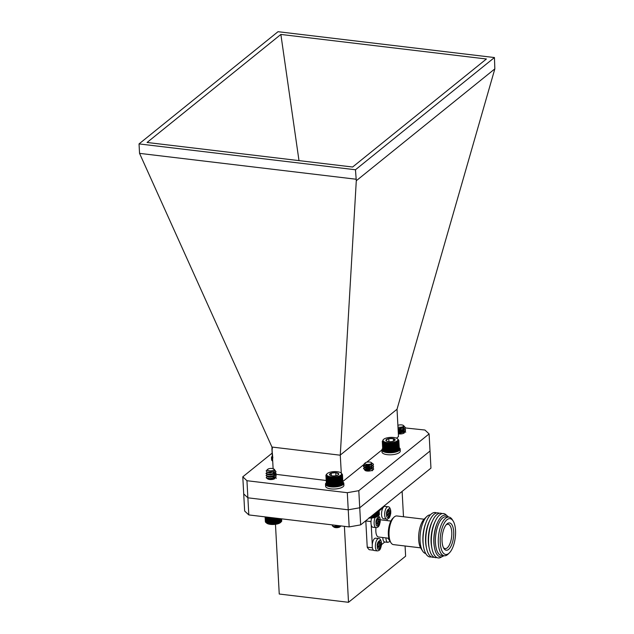 <?xml version="1.0" encoding="UTF-8"?>
<svg xmlns="http://www.w3.org/2000/svg" width="634" height="634" viewBox="0 0 634 634"><rect width="100%" height="100%" fill="white"/><g stroke="black" fill="none" stroke-linecap="round" stroke-linejoin="round"><path stroke-width="0.95" d="M275.045 470.428L275.956 471.577L274.601 473.178L269.783 474.28L266.122 473.574L267.057 472.195M273.254 471.902L275.853 473.154L276.075 473.717L274.712 475.318L269.894 476.419L266.24 475.714L266.835 474.494L267.936 473.97M267.572 474.216L273.199 474.002M273.373 474.042L275.972 475.294L276.186 475.849L274.831 477.45L270.013 478.551L266.351 477.854L266.954 476.633L268.047 476.11M272.675 476.047L273.309 476.142M273.048 475.952L276.305 477.988M274.982 470.658L275.972 471.839L274.427 473.535L269.791 474.549L266.811 474.208L265.947 473.329M272.834 472.092L275.869 473.416L276.091 473.978L274.538 475.674L269.91 476.681L266.922 476.348L266.058 475.46M267.754 474.438L272.572 474.177M272.953 474.224L275.988 475.555L276.202 476.118L274.657 477.814L270.029 478.821L267.041 478.488L266.177 477.6M267.865 476.57L268.665 476.396M271.772 476.229L272.691 476.308M273.064 476.364L276.321 478.258M271.748 470.713A3.336 1.189 -3.1 0 0 273.848 469.001A3.336 1.189 -3.1 0 0 269.83 468.526A3.336 1.189 -3.1 0 0 267.675 469.342A3.336 1.189 -3.1 0 0 268.341 470.547A3.336 1.189 -3.1 0 0 271.748 470.713M267.707 469.691L266.851 470.135L267.596 470.547A3.566 1.268 176.9 0 1 267.231 470.032A3.566 1.268 176.9 0 1 267.429 469.58L267.675 469.342M273.848 469.001L274.609 469.596L273.825 471.625L266.89 472.14L266.193 470.777L266.851 470.135M267.596 470.547L267.247 470.111M274.268 471.387L270.076 472.948L267.358 472.306M273.317 471.839L274.546 472.996L273.587 474.2L270.195 475.08L267.477 474.446M272.929 473.812L273.365 473.955M273.468 473.994L274.657 475.135L273.706 476.34L270.306 477.22L267.588 476.586M273.484 476.086L274.776 477.267L273.825 478.48L270.425 479.359L267.707 478.725M273.159 478.084L273.595 478.226M273.5 471.775L270.06 472.679L267.516 472.314M273.626 471.72L274.53 472.726L273.325 474.066L270.179 474.818L267.461 474.121M273.349 473.685L274.649 474.866L273.436 476.197L270.298 476.95L266.922 476.348M273.468 475.825L274.776 477.267M274.57 477.576L270.409 479.09L267.041 478.488M281.147 521.885L280.553 522.456A7.457 2.647 176.9 0 1 273.753 524.469A7.457 2.647 176.9 0 1 266.779 523.209L266.296 522.828M281.448 521.132L281.75 518.858M281.385 521.425L281.71 518.85M281.242 521.727L281.71 521.196L281.583 518.842M265.488 516.916L265.781 522.416L270.235 524.128L275.853 524.017L279.848 522.844L281.512 521.505L281.369 518.81M281.06 518.778L281.013 522.012M266.343 522.868L265.804 516.956M265.25 516.884L265.535 522.131L266.066 522.598M265.107 516.869L265.377 521.837L265.868 522.329M265.052 516.861L265.765 522.044M280.854 522.107L280.672 518.731M280.41 522.392L280.204 518.675M279.879 522.662L279.665 518.612M279.317 523.09L279.063 518.541M279.285 522.915L279.047 518.533M278.722 523.319L278.453 518.461M278.635 523.145L278.381 518.454M278.064 523.525L277.787 518.382M277.922 523.351L277.652 518.366M277.367 523.716L277.074 518.303M277.161 523.541L276.876 518.279M276.63 523.882L276.321 518.208M276.361 523.692L276.059 518.176M275.853 524.017L275.536 518.113M275.536 523.827L275.219 518.081M275.053 524.12L274.72 518.018M274.68 523.922L274.363 517.978M274.237 524.199L273.896 517.923M273.817 523.985L273.484 517.867M273.412 524.247L273.072 517.819M272.953 524.017L272.612 517.764M272.596 524.263L272.24 517.724M272.097 524.025L271.756 517.724M271.788 524.247L271.431 517.716M271.249 523.993L270.908 517.701M270.995 524.207L270.647 517.685M270.433 523.93L270.092 517.645M270.235 524.128L269.886 517.629M269.648 523.835L269.315 517.566M269.513 524.025L269.165 517.55M268.911 523.708L268.57 517.463M268.832 523.89L268.483 517.447M268.222 523.557L267.889 517.336M268.206 523.732L267.857 517.336M267.596 523.375L267.255 517.193M267.025 523.169L266.7 517.059M266.534 522.939L266.217 517.003M404.318 426.436L405.451 427.696L404.46 429.083L398.152 430.383L402.075 430.296M405.015 428.933L405.57 429.836L404.571 431.223L398.271 432.523M398.136 430.09L402.693 430.129M402.867 430.161L405.269 431.191L405.697 432.237L405.284 431.461L402.447 430.351M404.326 426.698L405.467 427.966L404.476 429.353L398.168 430.652M402.328 428.212L403.985 428.639M404.857 429.075L405.586 430.106L404.587 431.492L398.279 432.792M397.97 427.023A3.336 1.189 -3.1 0 0 398.303 427.102A3.336 1.189 -3.1 0 0 402.368 426.896A3.336 1.189 -3.1 0 0 403.359 425.446A3.336 1.189 -3.1 0 0 402.297 425.018A3.336 1.189 -3.1 0 0 397.883 425.359M403.359 425.446L403.906 425.866L403.145 427.831L398.057 428.608M403.81 427.435L399.967 429.036L398.081 429.028M402.844 427.974L404.04 429.115L403.343 430.161L398.192 431.168M398.12 429.844L400.989 429.678L403.913 430.446M402.962 430.114L404.159 431.255L403.454 432.301L398.31 433.307M398.239 431.984L402.97 432.214M403.073 432.253L404.151 433.014M399.539 433.941L400.91 433.933M402.907 427.942L398.065 428.758M402.685 428.053L403.145 427.831L404.024 428.846L403.327 429.892L398.176 430.898M398.104 429.583L403.2 429.955M403.24 429.979L404.143 430.985L403.446 432.031L398.295 433.038M398.223 431.714L403.311 432.095M403.359 432.119L404.223 432.951M398.493 433.822L402.019 433.799M372.927 463.787A5.056 1.799 176.9 0 1 373.038 463.858A5.056 1.799 176.9 0 1 373.41 464.326L373.069 465.443L369.067 467.084L364.431 466.965L363.409 466.172L364.574 465.182M373.014 465.784L373.569 466.695L373.188 467.583L369.186 469.223L364.542 469.105L363.528 468.312L364.336 467.464L367.958 466.782L370.692 466.989M370.866 467.02L371.286 467.115M373.125 467.924L373.695 469.105L372.103 470.816M373.45 464.69L371.873 466.537L369.083 467.353L364.344 467.195L363.425 466.442L364.986 465.316M370.327 465.071L370.763 465.15M373.569 466.83L371.992 468.677L369.202 469.485L364.558 469.374L363.544 468.581L363.94 467.971L367.974 467.052L370.082 467.155M370.446 467.21L371.904 467.567M365.002 463.502A3.336 1.189 -3.1 0 0 368.734 464.35A3.336 1.189 -3.1 0 0 371.619 462.883A3.336 1.189 -3.1 0 0 371.373 462.574A3.336 1.189 -3.1 0 0 368.251 462.004A3.336 1.189 -3.1 0 0 365.2 462.907A3.336 1.189 -3.1 0 0 365.002 463.502M373.41 464.326L372.071 463.224M371.516 462.709L372.087 463.264L370.993 464.77L364.724 465.237L364.067 464.001L365.2 462.907M371.865 464.175L368.837 465.768L365.564 465.784L364.851 465.293M371.849 466.553L368.956 467.9L365.683 467.924L364.97 467.432L368.108 466.497L371.936 467.313M371.96 468.684L369.067 470.04L365.802 470.063L365.081 469.572L365.556 469.073L368.219 468.637L370.977 469.073M366.476 470.951L370.05 470.927M370.827 464.841L368.822 465.499L365.113 465.348M372.023 465.713L370.779 467.06L368.94 467.638L365.667 467.654L364.954 467.163L365.239 466.775L368.092 466.228L371.199 466.814M372.142 467.844L370.898 469.2L369.051 469.77L365.786 469.794L365.065 469.303L365.35 468.914L368.211 468.368L371.318 468.954M365.945 470.824L370.636 470.8M378.617 515.513L378.078 516.028A7.457 2.647 176.9 0 1 369.139 518.041M369.139 517.574L373.719 517.526L378.015 516.028L378.886 515.252L378.625 510.386M378.95 514.871L379.37 514.317L379.132 509.974M378.839 515.165L379.298 514.634L379.045 510.045M378.649 515.458L379.132 514.943L378.878 510.18M378.371 515.751L378.886 515.252M372.118 517.74L372.007 515.727M371.714 517.534L371.635 516.028M372.459 515.355L372.578 517.455M372.927 517.645L372.784 515.093M373.418 517.344L373.275 514.705M371.294 517.796L371.215 516.361M370.85 517.582L370.803 516.694M370.478 517.827L370.43 517.003M378.553 515.545L378.284 510.655M378.133 515.838L377.872 510.988M377.642 516.116L377.388 511.384M377.079 516.377L376.834 511.828M376.509 516.789L376.263 512.288M376.445 516.615L376.216 512.327M375.883 517.011L375.653 512.779M375.756 516.837L375.542 512.866M375.201 517.209L374.987 513.318M375.019 517.035L374.829 513.453M374.48 517.384L374.29 513.881M374.234 517.201L374.068 514.063M373.719 517.526L373.553 514.483M326.304 482.767A9.161 3.257 -3.1 0 0 325.504 484.21L325.614 486.262A9.161 3.257 -3.1 0 0 334.934 489.012A9.161 3.257 -3.1 0 0 343.913 485.272L343.802 483.219A9.161 3.257 -3.1 0 0 343.588 482.593L342.891 482.68M325.504 484.21A9.161 3.257 -3.1 0 0 334.823 486.96A9.161 3.257 -3.1 0 0 343.802 483.219M342.994 481.983L343.034 482.664M384.925 506.392A6.205 2.56 96.8 0 0 381.644 512.248A6.205 2.56 96.8 0 0 383.451 518.715L386.582 519.087A6.205 2.56 -83.2 0 1 384.775 512.621A6.205 2.56 -83.2 0 1 388.056 506.764L384.925 506.392M388.341 517.249L387.968 514.8L386.97 515.545L386.851 513.389L388.032 511.59L387.929 509.704L388.911 508.92L389.276 511.369L390.275 510.624L390.393 512.779L389.213 514.57L389.316 516.456L388.341 517.249M388.285 516.338L389.316 516.456M387.929 514.792L389.213 514.57M389.538 513.469L388.23 513.31L387.905 514.42M388.23 513.31L389.086 512.621L390.393 512.779M389.086 512.621L389.014 511.337M389.276 511.369L388.119 511.155M365.873 520.68A23.086 9.526 96.8 0 0 365.81 520.95L367.229 547.166A23.086 9.526 96.8 0 0 369.257 549.702L373.489 550.209M381.446 544.701L384.79 541.999M372.404 547.784L367.229 547.166M371.207 524.825L372.277 544.661M365.81 520.95L371.009 521.576M383.102 507.652L379.18 510.822M383.57 506.392L384.323 506.487M387.184 520.617L387.105 519.087M382.801 537.529A6.205 2.56 96.8 0 0 384.711 541.991L387.842 542.363A6.205 2.56 -83.2 0 1 385.932 537.901M388.872 538.298L388.23 538.813L388.198 538.171M375.621 538.195A6.205 2.56 96.8 0 0 372.34 544.051A6.205 2.56 96.8 0 0 374.147 550.518L377.278 550.891A6.205 2.56 -83.2 0 1 375.471 544.424A6.205 2.56 -83.2 0 1 378.752 538.567L375.621 538.195M379.037 549.052L378.672 546.603L377.666 547.34L377.547 545.192L378.728 543.393L378.625 541.507L379.608 540.715L379.972 543.164L380.971 542.427L381.089 544.582L379.909 546.373L380.012 548.259L379.037 549.052M378.989 548.141L380.012 548.259M378.625 546.595L379.909 546.373M380.234 545.272L378.926 545.113L378.609 546.223M378.926 545.113L379.782 544.424L381.089 544.582M379.782 544.424L379.718 543.14M379.972 543.164L378.815 542.958M424.051 519.206L396.876 515.957A14.431 5.952 96.8 0 0 394.435 516.813A14.431 5.952 96.8 0 0 394.007 517.193A14.431 5.952 96.8 0 0 389.054 535.223A14.431 5.952 96.8 0 0 390.956 542.736A14.431 5.952 96.8 0 0 393.452 544.614L420.627 547.855M426.753 516.567L424.376 518.874A16.595 6.847 96.8 0 0 418.9 533.123A16.595 6.847 96.8 0 0 420.865 548.251L422.632 551.057A19.48 8.036 -83.2 0 1 420.326 533.289A19.48 8.036 -83.2 0 1 426.753 516.567A19.48 8.036 -83.2 0 1 427.324 516.06A19.48 8.036 -83.2 0 1 430.359 514.879M394.007 517.193L392.818 518.35A12.989 5.357 96.8 0 0 388.357 534.573A12.989 5.357 96.8 0 0 390.076 541.333L390.956 542.736M425.739 553.545A19.48 8.036 -83.2 0 1 422.632 551.057M431.318 556.874A22.364 9.233 -83.2 0 1 423.346 545.272L423.147 543.75A19.48 8.036 -83.2 0 1 425.533 523.787L426.08 522.353A22.364 9.233 -83.2 0 1 431.429 513.873A22.364 9.233 -83.2 0 1 436.564 512.961M375.201 517.423A6.205 2.56 -83.2 0 0 374.147 523.882A6.205 2.56 -83.2 0 0 376.017 527.615A8.654 3.574 96.8 0 0 378.474 537.014L388.864 538.25M390.916 521.061L380.527 519.817A8.654 3.574 96.8 0 0 380.218 519.817M423.346 545.272A22.364 9.233 -83.2 0 1 426.08 522.353M434.084 557.199A22.364 9.233 -83.2 0 1 426.516 548.141L426.167 546.445A19.741 8.147 -83.2 0 1 429.107 521.885L429.844 520.316A22.364 9.233 -83.2 0 1 434.195 514.206A22.364 9.233 -83.2 0 1 439.322 513.294M426.516 548.141A22.364 9.233 -83.2 0 1 429.844 520.316M436.842 557.532A22.364 9.233 -83.2 0 1 429.281 548.473L428.933 546.77A19.741 8.147 -83.2 0 1 431.865 522.218L432.602 520.649A22.364 9.233 -83.2 0 1 436.953 514.539A22.364 9.233 -83.2 0 1 442.088 513.627M429.281 548.473A22.364 9.233 -83.2 0 1 432.602 520.649M441.803 556.755A22.364 9.233 -83.2 0 1 432.039 548.798L431.691 547.102A19.741 8.147 -83.2 0 1 434.623 522.543L435.36 520.982A22.364 9.233 -83.2 0 1 439.719 514.863A22.364 9.233 -83.2 0 1 446.724 515.545M432.039 548.798A22.364 9.233 -83.2 0 1 435.36 520.982M443.824 555.717A21.017 8.678 -83.2 0 1 434.623 548.259L434.456 547.435A19.741 8.147 -83.2 0 1 437.389 522.876L437.745 522.115A21.017 8.678 -83.2 0 1 441.835 516.369A21.017 8.678 -83.2 0 1 448.444 517.035M434.623 548.259A21.017 8.678 -83.2 0 1 437.745 522.115M449.324 552.951L448.135 554.1A19.48 8.036 -83.2 0 1 447.564 554.607A19.48 8.036 -83.2 0 1 444.268 555.772L441.399 555.424A19.48 8.036 -83.2 0 1 435.423 538.995A19.48 8.036 -83.2 0 1 442.722 517.899A19.48 8.036 -83.2 0 1 446.019 516.742L448.888 517.082A19.48 8.036 -83.2 0 1 452.256 519.618L453.144 521.021A18.037 7.442 -83.2 0 1 455.275 537.466A18.037 7.442 -83.2 0 1 449.324 552.951A18.037 7.442 -83.2 0 1 448.801 553.419A18.037 7.442 -83.2 0 1 440.575 535.072A18.037 7.442 -83.2 0 1 453.144 521.021M444.268 555.772A19.48 8.036 -83.2 0 1 438.3 539.344A19.48 8.036 -83.2 0 1 445.599 518.247A19.48 8.036 -83.2 0 1 448.888 517.082M442.064 541.285A13.742 5.674 96.8 0 0 443.832 548.362A13.742 5.674 96.8 0 0 453.516 537.26A13.742 5.674 96.8 0 0 446.716 524.183A13.742 5.674 96.8 0 0 442.064 541.285M443.404 547.562A12.268 5.064 96.8 0 0 445.076 548.6A12.268 5.064 96.8 0 0 451.606 537.03A12.268 5.064 96.8 0 0 447.984 524.247A12.268 5.064 96.8 0 0 446.114 524.857M371.69 518.018A6.205 2.56 96.8 0 0 372.887 527.242L376.017 527.615C377.246 527.409 379.845 527.71 380.21 519.745L379.853 517.653L378.474 515.648M377.777 525.776L377.412 523.327L376.406 524.072L376.287 521.917L377.468 520.118L377.365 518.232L378.347 517.447L378.712 519.896L379.711 519.151L379.829 521.306L378.649 523.098L378.752 524.984L377.777 525.776M377.729 524.865L378.752 524.984M377.365 523.319L378.649 523.098M378.974 521.996L377.666 521.837L377.349 522.947M377.666 521.837L378.522 521.148L379.829 521.306M378.522 521.148L378.458 519.864M347.305 492.697L348.232 509.807L359.74 507.779L430.026 451.02L359.732 507.779L358.804 490.676L347.305 492.697L246.951 480.715L242.79 476.816L272.121 453.136M248.813 514.927L247.886 497.817L243.718 493.926L244.653 511.028L248.813 514.927L349.168 526.909L348.24 509.807L247.878 497.817L246.951 480.715M359.74 507.779L360.667 524.881L430.954 468.13L430.034 451.028M360.667 524.881L349.168 526.909M344.397 526.339L348.51 602.3L405.625 556.184L405.078 546.001M403.493 516.75L402.122 491.413M275.465 524.31L279.245 594.026L348.51 602.3M340.276 455.061L397.027 409.239L494.837 68.876L356.292 180.73L340.276 455.061L341.282 473.13M356.292 180.73L355.468 169.761L494.449 57.551L494.837 68.876M397.027 409.239L398.485 436.557L396.488 438.173M382.682 448.547A9.161 3.257 -3.1 0 0 381.882 449.981L366.69 462.234M363.837 464.532L342.828 481.499M355.983 179.216L139.551 153.365L271.946 447.041L340.307 455.212M494.449 57.551L278.017 31.7L139.036 143.91L355.468 169.761M326.177 480.477L273.405 474.026M273.405 473.939L273.294 471.886M273.119 468.661L271.946 447.041M372.546 469.485A3.907 1.387 176.9 0 1 372.182 470.119A3.907 1.387 176.9 0 1 367.839 471.094A3.907 1.387 176.9 0 1 364.748 469.913A3.907 1.387 176.9 0 1 367.482 468.431A3.907 1.387 176.9 0 1 371.889 468.78M398.215 431.596A3.907 1.387 176.9 0 1 402.305 431.231A3.907 1.387 176.9 0 1 404.555 432.348A3.907 1.387 176.9 0 1 404.183 432.982A3.907 1.387 176.9 0 1 398.334 433.791M274.768 478.599A3.907 1.387 176.9 0 1 270.742 479.573A3.907 1.387 176.9 0 1 267.405 478.615M268.856 477.188A3.907 1.387 176.9 0 1 274.768 477.426M274.815 477.457A3.907 1.387 176.9 0 1 275.132 477.965M405.467 427.966L424.939 430.026L429.099 433.918L358.804 490.676M139.551 153.365L139.036 143.91M352.615 167.019L147.072 142.468L280.87 34.442L486.413 58.994L352.615 167.019M429.099 433.918L430.026 451.028M242.79 476.816L243.718 493.926M359.732 507.779L348.232 509.807M298.994 160.616L280.87 34.442M341.488 473.297L342.455 474.644L342.011 474.422L342.051 475.571L341.504 475.302L341.75 475.872L341.171 475.587L341.354 476.166L340.276 476.118L340.339 476.713L339.729 476.364L339.729 476.966L339.119 476.594L339.063 477.188L338.453 476.792L338.334 477.394L337.748 476.974L336.757 477.719L336.21 477.259L335.925 477.838L334.594 477.426L334.205 477.988L333.769 477.465L333.333 478.012L332.953 477.473L332.478 478.004L332.145 477.457L331.645 477.965L331.36 477.402L330.837 477.893L329.894 477.204L329.331 477.656L329.228 477.069L328.658 477.497L328.618 476.903L327.501 477.093L327.58 476.499L327.025 476.863L327.168 476.261L326.629 476.602L326.573 475.746L326.09 476.047L326.399 475.468L325.955 475.746L326.312 475.183L325.908 475.445L326.803 484.233M325.955 475.746L326.407 484.027L326.89 484.527M326.09 476.047L326.542 484.328L327.065 484.804M326.32 476.332L326.772 484.614L327.659 485.319A7.87 2.798 176.9 0 1 327.437 485.169A7.87 2.798 176.9 0 1 327.334 485.081M327.318 485.065L326.629 476.602M327.659 485.319L328.071 485.549A7.87 2.798 176.9 0 1 327.659 485.319M328.071 485.549L328.555 485.763A7.87 2.798 176.9 0 1 328.071 485.549M328.555 485.763L329.109 485.953A7.87 2.798 176.9 0 1 328.555 485.763M329.109 485.953L329.72 486.119A7.87 2.798 176.9 0 1 329.109 485.953L328.618 476.903M329.72 486.119L330.385 486.262A7.87 2.798 176.9 0 1 329.72 486.119L329.228 477.069M330.385 486.262L331.099 486.373A7.87 2.798 176.9 0 1 330.385 486.262L329.894 477.204M331.099 486.373L331.851 486.46A7.87 2.798 176.9 0 1 331.099 486.373L330.607 477.323M331.851 486.46L332.636 486.508A7.87 2.798 176.9 0 1 331.851 486.46L331.36 477.402M332.636 486.508L333.436 486.532A7.87 2.798 176.9 0 1 332.636 486.508L332.145 477.457M333.436 486.532L334.261 486.524A7.87 2.798 176.9 0 1 333.436 486.532L332.953 477.473M334.261 486.524L335.085 486.484A7.87 2.798 176.9 0 1 334.261 486.524L333.769 477.465M335.085 486.484L335.901 486.413A7.87 2.798 176.9 0 1 335.085 486.484L334.594 477.426M335.901 486.413L336.702 486.318A7.87 2.798 176.9 0 1 335.901 486.413L335.41 477.362M336.702 486.318L337.486 486.183A7.87 2.798 176.9 0 1 336.702 486.318L336.21 477.259M337.486 486.183L338.239 486.032A7.87 2.798 176.9 0 1 337.486 486.183L336.995 477.133M338.239 486.032L338.944 485.85A7.87 2.798 176.9 0 1 338.239 486.032L337.748 476.974M338.944 485.85L339.61 485.644A7.87 2.798 176.9 0 1 338.944 485.85L338.453 476.792M339.61 485.644L340.22 485.422A7.87 2.798 176.9 0 1 339.61 485.644L339.119 476.594M340.22 485.422L340.767 485.176A7.87 2.798 176.9 0 1 340.22 485.422L339.729 476.364M340.767 485.176L341.25 484.915A7.87 2.798 176.9 0 1 340.767 485.176M341.25 484.915L341.663 484.645A7.87 2.798 176.9 0 1 341.25 484.915M341.75 475.872L341.995 484.36L342.503 483.853L342.051 475.571M342.249 484.067L342.725 483.544L342.273 475.262M342.415 483.774L342.859 483.235L342.408 474.953M332.295 524.897L332.367 525.903L333.88 526.458A5.056 1.799 -3.1 0 0 337.684 526.608L340.26 525.848L339.174 526.64L334.435 527.274L337.542 527.361L340.68 526.172L340.078 526.759A3.336 1.189 176.9 0 1 337.494 527.623A3.336 1.189 176.9 0 1 333.904 527.092A3.336 1.189 176.9 0 1 333.666 526.799M333.88 526.458L339.753 525.784M337.684 526.608C334.633 527.028 333.207 526.973 333.389 526.426M340.038 525.824L335.663 527.1L333.516 526.743L332.367 525.903M333.5 526.743A3.566 1.268 -3.1 0 0 333.682 526.917A3.566 1.268 -3.1 0 0 334.435 527.274M334.276 525.134L334.895 525.206M335.323 476.831A7.457 2.647 -3.1 0 0 340.973 472.893A7.457 2.647 -3.1 0 0 333.999 471.625A7.457 2.647 -3.1 0 0 327.199 473.638A7.457 2.647 -3.1 0 0 328.349 476.213A7.457 2.647 -3.1 0 0 335.323 476.831M337.058 475.405A4.628 1.64 -3.1 0 0 338.445 474.66A4.628 1.64 -3.1 0 0 338.699 473.788A4.628 1.64 -3.1 0 0 335.782 472.655A4.628 1.64 -3.1 0 0 331.217 473.13A4.628 1.64 -3.1 0 0 329.577 474.747A4.628 1.64 -3.1 0 0 329.894 475.128A4.628 1.64 -3.1 0 0 332.493 475.888A4.628 1.64 -3.1 0 0 337.058 475.405M338.136 474.906L338.699 473.788L335.782 472.655L331.217 473.13L329.577 474.747M335.949 475.698L335.782 472.655M331.36 475.714L331.217 473.13M326.819 474.01L326.312 474.573M325.908 475.445L326.304 474.509M342.503 483.48L342.899 482.926L342.455 474.644M327.025 476.863L327.477 485.145M327.501 477.093L327.952 485.375M328.047 477.307L328.499 485.589M328.658 477.497L329.109 485.779M329.331 477.656L329.783 485.937M330.06 477.79L330.512 486.072M330.837 477.893L331.281 486.175M331.645 477.965L332.089 486.246M332.478 478.004L332.929 486.286M333.333 478.012L333.785 486.294M334.205 477.988L334.649 486.27M335.069 477.925L335.513 486.215M335.925 477.838L336.369 486.119M336.757 477.719L337.209 486.001M337.565 477.568L338.009 485.85M338.334 477.394L338.786 485.676M339.063 477.188L339.507 485.47M339.729 476.966L340.181 485.248M340.339 476.713L340.791 484.994M340.886 476.451L341.338 484.733M341.354 476.166L341.805 484.447M394.546 451.59L394.76 451.773A7.87 2.798 176.9 0 1 394.015 451.931L394.546 451.59L394.102 443.309L392.747 443.007L392.47 443.594L391.947 443.118L391.614 443.689L391.13 443.19L390.75 443.752L390.314 443.237L389.886 443.784L389.49 443.253L389.03 443.784L388.682 443.237L388.19 443.752L387.897 443.19L387.374 443.681L387.136 443.111L385.852 443.459L385.734 442.873L385.171 443.309L385.115 442.706L384.545 443.118L384.553 442.524L383.499 442.683L383.625 442.08L383.087 442.429L383.269 441.835L382.754 442.16L382.809 441.296L382.357 441.581L383.142 439.837M394.76 451.773L395.465 451.59A7.87 2.798 176.9 0 1 394.76 451.773L394.102 443.309M395.465 451.59L396.115 451.376A7.87 2.798 176.9 0 1 395.465 451.59L394.974 442.532L394.863 443.126L394.269 442.714M396.115 451.376L396.718 451.146A7.87 2.798 176.9 0 1 396.115 451.376L395.624 442.326L395.576 442.92L394.974 442.532M396.718 451.146L397.249 450.901A7.87 2.798 176.9 0 1 396.718 451.146L396.226 442.096L396.234 442.69L395.624 442.326M397.249 450.901L397.716 450.639A7.87 2.798 176.9 0 1 397.249 450.901M397.716 450.639L398.112 450.362A7.87 2.798 176.9 0 1 397.716 450.639M398.192 441.589L398.429 450.077L398.937 449.569L398.485 441.288L397.621 441.304L397.819 441.89L397.233 441.581L397.367 442.167L396.757 441.843L396.836 442.437L396.226 442.096M398.667 449.783L399.143 449.26L398.485 441.288M398.818 449.49L399.254 448.951L398.691 440.979M398.889 449.197L399.285 448.642L398.834 440.361L398.398 440.139L398.81 440.67M382.294 441.272L382.738 449.561L383.198 450.069M382.357 441.581L382.809 449.863L383.301 450.354M382.516 441.874L382.96 450.156L383.491 450.631M382.754 442.16L383.205 450.441L384.117 451.139A7.87 2.798 176.9 0 1 383.824 450.94A7.87 2.798 176.9 0 1 383.76 450.893L383.087 442.429M384.117 451.139L384.545 451.368A7.87 2.798 176.9 0 1 384.117 451.139M384.545 451.368L385.036 451.582A7.87 2.798 176.9 0 1 384.545 451.368M385.036 451.582L385.607 451.765A7.87 2.798 176.9 0 1 385.036 451.582M385.607 451.765L386.225 451.923A7.87 2.798 176.9 0 1 385.607 451.765L385.115 442.706M386.225 451.923L386.906 452.058A7.87 2.798 176.9 0 1 386.225 451.923L385.734 442.873M386.906 452.058L387.628 452.169A7.87 2.798 176.9 0 1 386.906 452.058L386.415 443.007M387.628 452.169L388.388 452.248A7.87 2.798 176.9 0 1 387.628 452.169L387.136 443.111M388.388 452.248L389.173 452.296A7.87 2.798 176.9 0 1 388.388 452.248L387.897 443.19M389.173 452.296L389.981 452.311A7.87 2.798 176.9 0 1 389.173 452.296L388.682 443.237M389.981 452.311L390.798 452.296A7.87 2.798 176.9 0 1 389.981 452.311L389.49 443.253M393.238 452.066L394.015 451.931A7.87 2.798 176.9 0 1 393.238 452.066A7.87 2.798 176.9 0 1 392.438 452.169A7.87 2.798 176.9 0 1 391.622 452.248A7.87 2.798 176.9 0 1 390.798 452.296L393.238 452.066L392.747 443.007M383.633 441.375A7.457 2.647 -3.1 0 0 393.413 442.35A7.457 2.647 -3.1 0 0 397.352 438.665A7.457 2.647 -3.1 0 0 390.378 437.397A7.457 2.647 -3.1 0 0 383.578 439.41A7.457 2.647 -3.1 0 0 383.633 441.375M387.691 441.478A4.628 1.64 -3.1 0 0 392.28 441.486A4.628 1.64 -3.1 0 0 394.831 440.432A4.628 1.64 -3.1 0 0 395.101 440.044A4.628 1.64 -3.1 0 0 393.349 438.609A4.628 1.64 -3.1 0 0 388.769 438.601A4.628 1.64 -3.1 0 0 385.94 440.044A4.628 1.64 -3.1 0 0 386.28 440.899A4.628 1.64 -3.1 0 0 387.691 441.478M395.101 440.044L393.349 438.609L388.769 438.601L385.94 440.044L386.621 441.113M393.484 441.169L393.349 438.609M388.935 441.66L388.769 438.601M397.811 439.021L398.834 440.361M393.524 442.881L394.015 451.931M393.746 451.749L393.302 443.467M392.47 443.594L392.914 451.876M394.863 443.126L395.307 451.408M395.576 442.92L396.028 451.202M396.234 442.69L396.686 450.972M396.836 442.437L397.28 450.719M397.367 442.167L397.811 450.457M397.819 441.89L398.271 450.172M383.499 442.683L383.942 450.964M383.982 442.912L384.434 451.194M384.545 443.118L384.989 451.4M385.171 443.309L385.615 451.59M385.852 443.459L386.304 451.741M386.589 443.586L387.041 451.868M387.374 443.681L387.818 451.971M388.19 443.752L388.634 452.034M389.03 443.784L389.474 452.066M389.886 443.784L390.338 452.066M390.314 443.237L390.798 452.296M390.75 443.752L391.202 452.034M391.13 443.19L391.622 452.248M391.614 443.689L392.066 451.971M391.947 443.118L392.438 452.169M272.382 448.904L271.891 448.88L272.786 457.669M271.938 449.181L272.39 457.463L272.874 457.962M271.891 448.88L272.374 448.032M272.073 449.482L272.525 457.764M400.181 448.991A9.161 3.257 -3.1 0 1 391.21 452.731A9.161 3.257 -3.1 0 1 381.882 449.981L381.993 452.034A9.161 3.257 -3.1 0 0 391.321 454.784A9.161 3.257 -3.1 0 0 400.292 451.043L400.181 448.991A9.161 3.257 -3.1 0 0 399.975 448.373L399.269 448.46M399.38 447.755L399.42 448.436M272.287 456.203A9.161 3.257 -3.1 0 0 271.487 457.645L271.598 459.698A9.161 3.257 -3.1 0 0 272.707 461.14M271.487 457.645A9.161 3.257 -3.1 0 0 272.596 459.087M272.255 517.724A9.161 3.257 176.9 0 1 266.835 517.075M390.639 511.456C391.646 516.155 386.177 520.569 386.605 514.713C385.607 510.013 391.075 505.599 390.639 511.456M386.93 514.745L387.826 514.848M389.007 510.798L387.984 510.679M389.862 540.976L387.873 538.131M381.335 543.259C382.342 547.958 376.873 552.372 377.301 546.516C376.303 541.816 381.771 537.402 381.335 543.259M377.626 546.548L378.522 546.651M379.711 542.601L378.68 542.482M380.075 519.983C381.082 524.683 375.613 529.097 376.041 523.24C375.043 518.541 380.511 514.126 380.075 519.983M376.366 523.272L377.262 523.375M378.45 519.333L377.42 519.206M273.167 471.783L274.3 472.187M273.278 473.923L274.419 474.327M274.427 473.535L273.325 474.066M266.811 474.208L267.968 474.62M274.538 475.674L273.436 476.197M274.657 477.814L273.555 478.337M273.825 471.625L273.206 471.926M266.89 472.14L267.849 472.481M402.661 427.902L403.803 428.307M403.898 429.662L402.804 430.193M404.017 431.802L402.915 432.333M370.676 464.77L371.817 465.174M365.446 466.933L364.336 467.464M365.556 469.073L364.447 469.604M371.873 466.537L370.779 467.06M364.344 467.195L365.485 467.599M371.992 468.677L370.898 469.2M364.455 469.334L365.596 469.739M364.724 465.237L365.366 465.459M386.582 519.087C387.81 518.881 390.409 519.175 390.774 511.218C390.322 508.159 389.411 506.677 388.056 506.764M386.922 514.673L387.968 514.8M387.842 542.363L390.116 541.404M377.278 550.891C378.506 550.684 381.105 550.978 381.47 543.021C381.018 539.962 380.115 538.472 378.752 538.567M377.618 546.476L378.672 546.603M376.358 523.201L377.412 523.327M377.452 519.745L378.712 519.896M339.269 526.323L340.347 525.808M327.199 473.638L326.795 474.026M340.973 472.893L341.671 473.432M383.578 439.41L383.039 439.941M397.352 438.665L397.89 439.085"/></g></svg>
